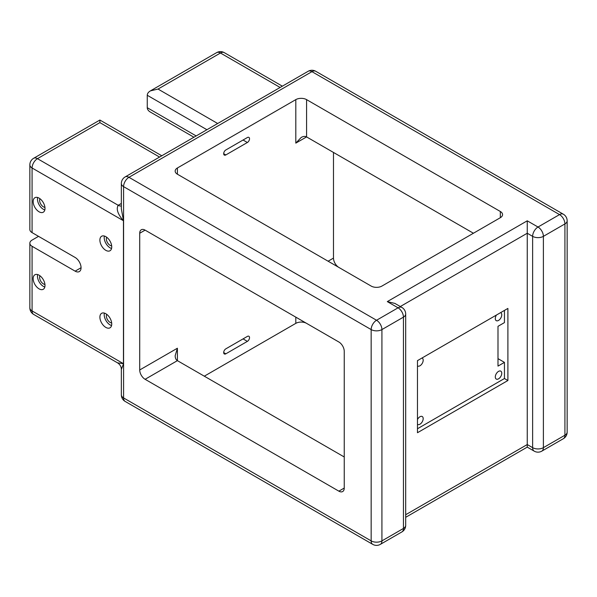 <?xml version="1.0" encoding="UTF-8"?>
<svg xmlns="http://www.w3.org/2000/svg" width="597" height="597" viewBox="0 0 597 597"><rect width="100%" height="100%" fill="white"/><g stroke="black" fill="none" stroke-linecap="round" stroke-linejoin="round"><path stroke-width="0.9" d="M38.536 236.352L32.081 240.084A7.612 4.395 180 0 0 29.85 243.188L29.85 307.821A7.612 4.395 0 0 0 32.081 310.933L32.081 246.292A7.612 4.395 180 0 1 29.85 243.188M150.414 90.878L158.026 89.057L220.457 53.014A7.612 4.395 -120 0 0 216.651 52.633L150.414 90.878C148.355 92.102 147.302 93.572 147.258 95.274L147.258 107.706C147.302 109.408 148.355 110.87 150.414 112.102L193.928 137.228M32.081 246.292L75.14 271.157A8.373 4.836 -120 0 0 79.326 271.568A8.373 4.836 -120 0 0 80.61 264.859A8.373 4.836 -120 0 0 75.14 257.479L32.081 232.621L32.081 167.988A7.612 4.395 180 0 1 29.85 164.876L29.85 229.517A7.612 4.395 -0 0 0 32.081 232.621M99.893 120.042L33.656 158.287A7.612 4.395 60 0 1 37.462 158.668L99.893 122.616L99.893 120.042L161.794 155.78M121.348 203.458L118.199 205.278C116.012 209.04 117.766 214.196 123.452 220.741A7.612 4.395 180 0 1 123.512 220.778L121.348 208.86M121.348 205.92A7.612 4.395 -120 0 1 118.199 205.278L37.462 158.668A7.612 4.395 -60 0 0 32.081 167.988L123.452 220.741L123.452 363.685L117.542 362.842C120.079 364.551 121.348 366.745 121.348 369.439L123.512 363.722L123.512 220.778M29.85 307.821A7.612 7.612 0 0 0 33.656 314.418A7.612 4.395 -60 0 1 32.081 310.933L123.452 363.685A7.612 4.395 180 0 1 123.512 363.722M280.12 87.46L220.457 53.014A7.612 4.395 -60 0 1 224.263 52.633A7.612 7.612 0 0 0 216.651 52.633M527.248 447.123L534.203 451.138A7.612 4.395 -60 0 1 532.628 447.653L527.248 444.549L527.248 447.123L405.684 517.308M405.684 514.733L527.248 444.549L527.248 233.24L532.628 236.352A7.612 4.395 -60 0 1 538.009 227.024L527.248 220.815L527.248 233.24L400.303 306.53M417.475 360.633L507.898 308.425L507.898 380.52L417.475 432.721L417.475 360.633M394.916 303.425L387.304 301.604L398.072 307.821A7.612 4.395 -60 0 1 401.878 307.44L394.916 303.425M500.331 217.704A7.612 4.395 0 0 0 502.562 214.599A7.612 4.395 0 0 0 500.331 211.487L500.331 217.704L381.923 286.067A7.612 4.395 0 0 1 371.162 286.067L177.399 174.205L177.399 167.988A7.612 4.395 0 0 0 175.167 171.093A7.612 4.395 0 0 0 177.399 174.205M500.331 211.487L306.574 99.624A7.612 4.395 0 0 0 295.806 99.624L177.399 167.988M225.838 348.842L247.367 336.409A3.045 1.761 -60 0 1 248.889 336.26A3.045 1.761 -60 0 1 249.359 338.7A3.045 1.761 -60 0 1 247.367 341.38L225.838 353.812A3.045 1.761 -60 0 1 224.315 353.961A3.045 1.761 -60 0 1 223.853 351.521A3.045 1.761 -60 0 1 225.838 348.842M225.838 149.966L247.367 137.534A3.045 1.761 -60 0 1 248.889 137.385A3.045 1.761 -60 0 1 249.359 139.825A3.045 1.761 -60 0 1 247.367 142.504L225.838 154.936A3.045 1.761 -60 0 1 224.315 155.086A3.045 1.761 -60 0 1 223.853 152.645A3.045 1.761 -60 0 1 225.838 149.966M338.865 491.159A7.612 4.395 -120 0 0 342.671 491.54A7.612 4.395 -120 0 0 344.245 488.055L338.865 491.159L145.108 379.296L177.399 360.648L344.245 456.981M177.399 348.223L175.167 355.722C175.205 358.11 175.943 359.752 177.399 360.648L177.399 348.223L139.72 369.968L139.72 233.24L145.108 230.136L338.865 341.999A7.612 4.395 -120 0 1 344.245 351.327L344.245 488.055M204.308 376.185L295.806 323.358A7.612 4.395 180 0 1 306.574 323.358L339.021 342.096M295.806 99.624L295.806 143.131L301.194 137.444C303.276 136.28 305.074 136.101 306.574 136.914L473.421 233.24M139.72 369.968A7.612 4.395 -120 0 0 145.108 379.296M338.708 267.329A7.612 4.395 60 0 1 333.484 258.105L328.104 261.21M333.484 152.451L333.484 258.105M145.108 230.136A7.612 4.395 -120 0 0 141.302 229.755A7.612 4.395 -120 0 0 139.72 233.24M532.628 447.653A7.612 4.395 0 0 0 543.389 447.653L543.389 236.352A7.612 4.395 180 0 1 532.628 236.352L532.628 447.653M541.815 451.138A7.612 4.395 -120 0 0 543.389 447.653L564.919 435.228A7.612 4.395 0 0 0 567.15 432.116L567.15 220.815A7.612 4.395 180 0 1 564.919 223.92A7.612 4.395 -120 0 0 559.538 214.599L538.009 227.024A7.612 4.395 -120 0 1 543.389 236.352L564.919 223.92L564.919 435.228A7.612 4.395 -120 0 1 563.344 438.713L541.815 451.138A7.612 7.612 0 0 1 534.203 451.138M121.348 369.439L121.348 394.833A7.612 4.395 0 0 0 123.579 397.938L371.162 540.882A7.612 4.395 120 0 0 372.737 544.367A7.612 7.612 0 0 0 380.349 544.367A7.612 4.395 60 0 0 381.923 540.882L381.923 329.574L403.453 317.141A7.612 4.395 60 0 0 398.072 307.821L376.543 320.253A7.612 4.395 60 0 1 381.923 329.574A7.612 4.395 180 0 1 371.162 329.574L371.162 540.882A7.612 4.395 0 0 0 381.923 540.882L403.453 528.449A7.612 4.395 0 0 0 405.684 525.345L405.684 314.037A7.612 4.395 180 0 1 403.453 317.141L403.453 528.449A7.612 4.395 60 0 1 401.878 531.934A7.612 7.612 0 0 0 405.684 525.345M567.15 220.815A7.612 7.612 0 0 0 563.344 214.219A7.612 4.395 120 0 0 559.538 214.599L311.955 71.655A7.612 4.395 -120 0 0 308.149 71.282L125.154 176.928A7.612 4.395 60 0 1 128.959 177.309L311.955 71.655A7.612 4.395 -60 0 1 315.761 71.282A7.612 7.612 0 0 0 308.149 71.282M121.348 394.833A7.612 7.612 0 0 0 125.154 401.423A7.612 4.395 -60 0 1 123.579 397.938L123.579 186.63A7.612 4.395 180 0 1 121.348 183.525L121.348 208.913M123.579 186.63A7.612 4.395 -60 0 1 128.959 177.309L376.543 320.253A7.612 4.395 120 0 0 371.162 329.574L123.579 186.63M37.641 197.503A8.373 4.836 -120 0 0 37.462 199.062A8.373 4.836 -120 0 0 44.82 209.943M39.947 198.704A5.328 3.075 -120 0 0 40.715 204.017A5.328 3.075 -120 0 0 44.932 207.338M44.999 208.383A8.373 4.836 -120 0 0 41.342 199.958A8.373 4.836 -120 0 0 34.887 197.711A8.373 4.836 -120 0 0 33.156 201.547A8.373 4.836 -120 0 0 36.813 209.972A8.373 4.836 -120 0 0 43.26 212.219A8.373 4.836 -120 0 0 44.999 208.383M104.378 313.104A8.373 4.836 -120 0 0 104.199 314.656A8.373 4.836 -120 0 0 111.557 325.537M106.691 314.306A5.328 3.075 -120 0 0 107.46 319.611A5.328 3.075 -120 0 0 111.669 322.94M111.736 323.977A8.373 4.836 -120 0 0 108.079 315.552A8.373 4.836 -120 0 0 101.632 313.313A8.373 4.836 -120 0 0 99.893 317.141A8.373 4.836 -120 0 0 103.55 325.566A8.373 4.836 -120 0 0 110.005 327.813A8.373 4.836 -120 0 0 111.736 323.977M37.641 274.568A8.373 4.836 -120 0 0 37.462 276.127A8.373 4.836 -120 0 0 44.82 287.008M39.947 275.769A5.328 3.075 -120 0 0 40.715 281.083A5.328 3.075 -120 0 0 44.932 284.403M44.999 285.448A8.373 4.836 -120 0 0 41.342 277.023A8.373 4.836 -120 0 0 34.887 274.777A8.373 4.836 -120 0 0 33.156 278.612A8.373 4.836 -120 0 0 36.813 287.038A8.373 4.836 -120 0 0 43.26 289.284A8.373 4.836 -120 0 0 44.999 285.448M104.378 236.039A8.373 4.836 -120 0 0 104.199 237.591A8.373 4.836 -120 0 0 111.557 248.471M106.691 237.24A5.328 3.075 -120 0 0 107.46 242.546A5.328 3.075 -120 0 0 111.669 245.874M111.736 246.919A8.373 4.836 -120 0 0 108.079 238.487A8.373 4.836 -120 0 0 101.632 236.248A8.373 4.836 -120 0 0 99.893 240.076A8.373 4.836 -120 0 0 103.55 248.509A8.373 4.836 -120 0 0 110.005 250.747A8.373 4.836 -120 0 0 111.736 246.919M497.995 358.64L504.45 362.372L497.995 366.103L497.995 326.328L504.45 322.596L504.45 310.418M504.45 362.372L504.45 378.528L417.475 428.743M417.475 419.519A4.567 2.634 -60 0 1 419.952 416.751A4.567 2.634 -60 0 1 422.236 416.527A4.567 2.634 -60 0 1 422.937 420.184A4.567 2.634 -60 0 1 419.952 424.213A4.567 2.634 -60 0 1 417.669 424.437A4.567 2.634 -60 0 1 417.475 424.303M500.607 312.634A4.567 2.634 -60 0 1 500.816 312.738A4.567 2.634 -60 0 1 501.517 316.395A4.567 2.634 -60 0 1 498.532 320.425A4.567 2.634 -60 0 1 496.249 320.649A4.567 2.634 -60 0 1 496.458 315.029M422.027 358.006A4.567 2.634 -60 0 1 422.236 358.103A4.567 2.634 -60 0 1 422.937 361.767A4.567 2.634 -60 0 1 419.952 365.789A4.567 2.634 -60 0 1 417.669 366.013A4.567 2.634 -60 0 1 417.475 365.886M417.475 361.095A4.567 2.634 -60 0 1 417.878 360.401M498.532 378.841A4.567 2.634 -60 0 1 496.249 379.065A4.567 2.634 -60 0 1 495.547 375.409A4.567 2.634 -60 0 1 498.532 371.386A4.567 2.634 -60 0 1 500.816 371.155A4.567 2.634 -60 0 1 501.517 374.819A4.567 2.634 -60 0 1 498.532 378.841M507.898 380.52L504.45 378.528M196.159 135.937L147.258 107.706M75.14 271.157L81.058 267.732M99.893 122.616L159.563 157.063M147.258 95.274L206.92 129.721M217.689 123.504L158.026 89.057M527.248 220.815L387.304 301.604M243.061 338.895L247.367 341.38M223.688 352.573L225.838 353.812M243.061 140.019L247.367 142.504M223.688 153.69L225.838 154.936M295.806 143.131L306.574 136.914L306.574 99.624M295.806 317.141L295.806 323.358M33.656 158.287A7.612 7.612 0 0 0 29.85 164.876M33.656 314.418L117.542 362.849M282.351 86.177L224.263 52.633M405.684 314.037A7.612 7.612 0 0 0 401.878 307.44M380.349 544.367L401.878 531.934M125.154 176.928A7.612 7.612 0 0 0 121.348 183.525M372.737 544.367L125.154 401.423M563.344 438.713A7.612 7.612 0 0 0 567.15 432.116M315.761 71.282L563.344 214.219"/></g></svg>
